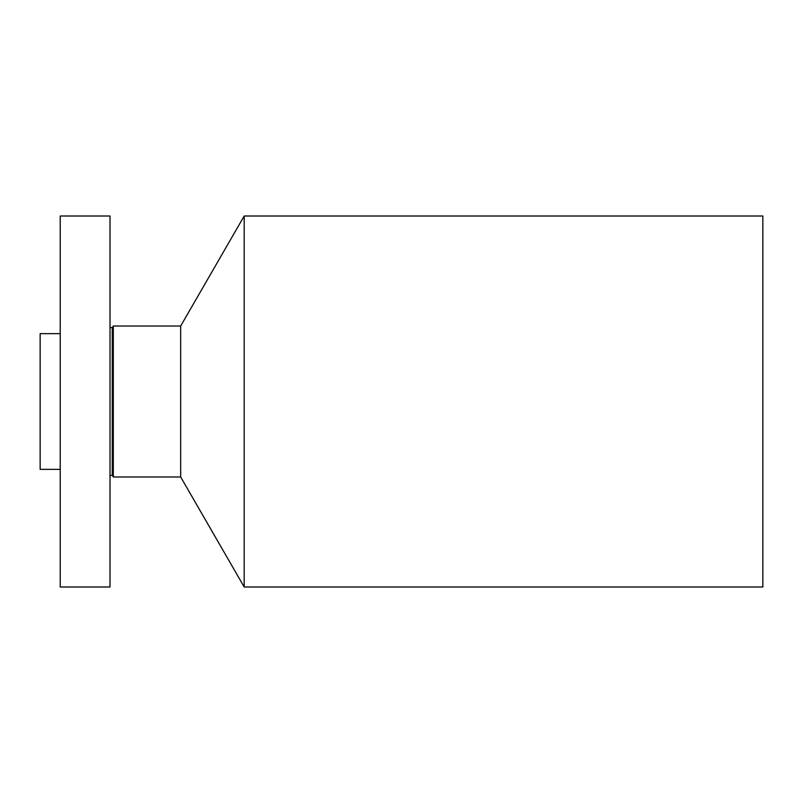 <?xml version="1.0" encoding="UTF-8"?>
<svg xmlns="http://www.w3.org/2000/svg" width="803" height="803" viewBox="0 0 803 803"><rect width="100%" height="100%" fill="white"/><g stroke="black" fill="none" stroke-linecap="round" stroke-linejoin="round"><path stroke-width="1.2" d="M60.225 586.993L60.225 216.007L110.011 216.007L110.011 586.993L60.225 586.993M60.225 469.353L40.15 469.353L40.15 333.646L60.225 333.646M244.192 216.007L244.192 586.993L762.85 586.993L762.85 216.007L244.192 216.007L180.675 326.018L113.303 326.018L112.259 327.825L110.011 327.222M244.192 586.993L180.675 476.982L180.675 326.018M180.675 476.982L113.303 476.982L113.303 326.018M113.303 476.982L112.259 475.175L112.259 327.825M112.259 475.175L110.011 475.777"/></g></svg>
